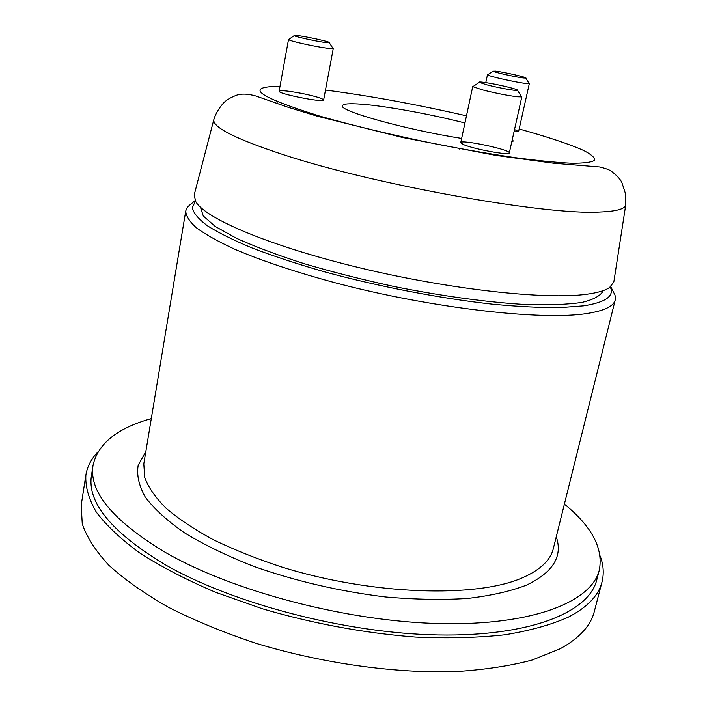 <?xml version="1.0" encoding="UTF-8"?>
<svg xmlns="http://www.w3.org/2000/svg" width="707" height="707" viewBox="0 0 707 707"><rect width="100%" height="100%" fill="white"/><g stroke="black" fill="none" stroke-linecap="round" stroke-linejoin="round"><path stroke-width="1.06" d="M564.389 504.135C591.786 526.344 603.433 548.314 599.324 570.028C591.803 601.542 533.705 625.562 440.876 623.609C348.277 621.745 233.77 591.75 165.827 552.68C112.899 520.829 88.649 491.665 93.077 465.188C97.928 443.625 117.335 428.089 151.307 418.597M599.324 570.028L596.752 579.961C589.09 612.006 530.948 636.6 438.26 634.957C345.803 633.401 231.596 603.371 163.874 563.939C111.132 531.779 87.005 502.244 91.486 475.325L93.077 465.188M85.883 475.024L81.199 505.24L82.259 523.852C86.731 537.117 95.578 550.894 108.781 565.185C124.547 579.554 144.467 593.606 168.54 607.34C194.761 620.605 223.872 632.579 255.854 643.264C321.464 663.219 394.002 673.409 454.778 671.65C484.03 669.838 509.844 665.959 532.221 660.011L560.077 648.796C579.342 638.218 590.752 625.783 594.313 611.502L602.019 581.905C598.626 595.533 587.34 607.304 568.136 617.238C551.018 624.82 529.923 630.679 504.842 634.798C477.711 637.749 447.867 638.501 415.309 637.06C364.202 633.083 313.281 623.68 262.544 608.833L215.732 592.351C186.904 580.076 161.744 567.067 140.26 553.325C121.215 539.45 106.58 525.734 96.364 512.195C88.675 498.974 85.185 486.584 85.883 475.024C87.297 466.487 91.3 458.799 97.893 451.95M600.163 555.967C603.495 564.866 604.114 573.51 602.019 581.905M461.644 138.422C406.233 129.788 338.246 110.743 342.453 105.697C343.134 103.796 349.373 103.284 361.171 104.159C385.58 105.953 430.369 114.127 464.941 122.991M512.328 139.376L513.229 141.055L511.691 142.231M514.528 129.522L518.576 131.599L514.007 131.847M463.112 144.378L460.743 142.637C460.46 139.058 511.02 149.769 509.305 152.933C510.083 155.849 472.576 148.93 463.112 144.378M305.592 94.199C316.913 96.726 322.922 98.653 323.629 99.996C324.372 103.028 277.427 93.757 279.124 91.194C281.457 90.089 290.277 91.097 305.592 94.199M613.994 280.882L613.817 282.013L609.567 287.51C605.219 290.55 597.592 292.795 586.695 294.245C545.786 299.918 450.686 289.649 360.941 268.103C271.099 246.593 205.613 218.799 195.874 201.84L194.151 195.105L194.443 194.001M486.778 84.822L479.275 82.357C476.951 80.792 497.41 84.292 509.88 87.571C515.712 89.1 518.275 90.045 517.577 90.399C516.313 91.079 497.79 87.73 486.778 84.822M521.183 96.179L521.633 96.894L517.144 96.762C506.972 95.436 495.386 93.13 482.377 89.851L472.877 86.652L473.593 86.174M523.357 77.956C515.942 77.16 493.574 72.167 493.026 71.195L495.634 71.142C504.038 72.079 528.359 77.655 525.761 78.062L523.357 77.956M528.933 83.152L529.216 83.603L526.185 83.497C516.755 82.551 488.148 76.135 487.565 74.845L488.007 74.553M295.217 35.359C301.412 35.447 332.458 42.128 329.268 42.694L328.428 42.747C323.399 42.8 294.996 36.888 294.192 35.624L295.217 35.359M332.785 48.049L333.28 48.474L332.078 48.677C326.334 48.332 316.701 46.697 303.179 43.772C294.607 41.828 289.711 40.44 288.491 39.61L279.124 91.194M554.279 162.212L558.291 163.697M200.461 207.213L203.271 215.944L215.184 226.417L236.368 238.241C254.935 246.637 277.48 255.103 303.992 263.64C332.317 271.992 362.338 279.618 394.055 286.512C441.804 296.092 487.821 302.34 525.407 304.523C548.667 305.247 567.562 304.54 582.082 302.393C593.836 299.521 600.879 295.597 603.221 290.621M610.274 286.989C614.533 296.065 605.713 302.34 583.805 305.831L560.015 307.625C540.714 307.748 518.39 306.626 493.062 304.249C440.461 298.487 378.289 286.521 323.709 271.603C297.258 263.967 273.591 256.173 252.708 248.237C233.84 240.389 218.772 232.921 207.513 225.833C198.552 219.09 193.471 213.081 192.277 207.796L195.432 201.08M553.307 548.632C550.55 560.112 540.457 569.736 523.039 577.522C477.216 598.281 371.811 595.197 281.519 566.961C256.544 558.733 233.778 549.631 213.214 539.653C194.284 529.375 178.562 518.885 166.03 508.2C155.478 497.595 148.373 487.388 144.723 477.57L143.795 463.827L185.755 210.942C185.87 215.909 189.485 221.583 196.617 227.954C205.834 234.662 218.613 241.794 234.963 249.35C262.385 261.051 296.472 272.381 337.212 283.321C433.524 308.552 542.994 320.81 587.597 313.413C604.573 310.673 613.791 306.158 615.24 299.883L553.307 548.632M145.801 451.791L138.219 465.065C136.504 474.936 138.864 485.629 145.297 497.118C154.197 508.925 167.303 520.847 184.607 532.901C204.199 544.797 227.106 555.905 253.309 566.236C295.393 581.101 339.44 591.344 385.448 596.964C414.929 599.545 442.255 600.049 467.433 598.467C490.808 595.745 510.516 591.282 526.574 585.087C553.068 572.37 562.966 556.276 556.259 536.79M214.027 118.917L213.788 119.775C212.78 127.481 236.182 139.182 283.984 154.886C376.239 185.207 546.847 215.485 599.907 212.029C616.106 211.393 624.705 209.078 625.713 205.083L625.801 194.655L621.939 182.733C620.596 179.437 616.946 175.513 610.989 170.961C608.939 169.609 605.157 168.284 599.642 166.967L553.749 163.246L495.934 155.407L402.76 137.556L317.257 116.204L287.784 107.164L255.748 95.966C247.423 93.678 240.769 93.518 235.802 95.498C230.659 97.637 227.168 99.607 225.347 101.401C223.35 102.55 216.121 111.291 213.788 119.775L194.151 195.105M519.159 128.983C547.156 136.743 569.718 144.219 583.77 150.547C591.467 154.524 595.073 157.776 594.596 160.312C591.529 162.327 583.858 163.308 571.583 163.255C556.674 162.53 537.841 160.666 515.085 157.652C490.517 153.993 464.172 149.451 436.06 144.007C393.658 135.382 352.713 125.537 319.997 116.169C256.968 96.461 243.632 86.51 279.999 86.325M325.485 90.063C368.603 95.639 415.592 104.221 466.479 115.824M615.24 299.883C615.39 296.295 615.002 294.094 614.091 293.308L610.733 286.618M195.159 200.558C188.804 206.011 187.364 206.197 185.755 210.942M625.713 205.083L613.817 282.013M277.241 101.728L276.923 103.469M459.488 148.514L459.373 149.044M508.466 156.698L508.324 157.343M479.275 82.357L472.877 86.652M517.577 90.399L521.633 96.894M509.305 152.933L521.837 96.744M460.743 142.637L472.762 86.422M493.026 71.195L487.565 74.845M525.761 78.062L529.216 83.603M518.576 131.599L529.34 83.506M485.78 82.604L487.485 74.712M294.192 35.624L288.491 39.61M329.268 42.694L333.138 48.589M323.629 99.996L333.28 48.474"/></g></svg>
